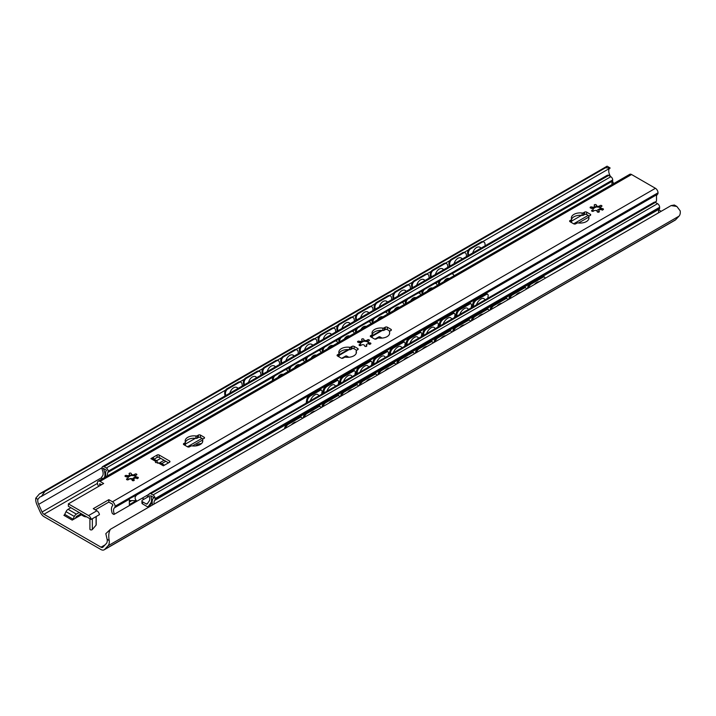 <?xml version="1.0" encoding="UTF-8"?>
<svg xmlns="http://www.w3.org/2000/svg" width="716" height="716" viewBox="0 0 716 716"><rect width="100%" height="100%" fill="white"/><g stroke="black" fill="none" stroke-linecap="round" stroke-linejoin="round"><path stroke-width="1.07" d="M661.199 211.292L658.836 209.922M101.028 547.185L43.989 514.258A3.303 1.906 60 0 1 42.074 512.003L38.646 504.368A6.972 4.027 60 0 1 37.894 499.347L39.765 497.074L41.349 496.457L44.938 491.427L39.398 493.933L35.8 498.139A9.872 5.701 -120 0 0 36.972 504.762L40.329 512.244A6.605 3.813 -120 0 0 44.159 516.755L100.858 549.485A6.605 3.813 -120 0 0 104.16 549.816A6.605 3.813 -120 0 0 104.688 549.396L108.044 545.798A9.872 5.701 -120 0 0 109.217 540.526C108.331 535.801 108.743 532.042 110.461 529.258L105.816 533.68L107.123 539.318A6.972 4.027 60 0 1 106.371 543.471L102.943 547.14A3.303 1.906 60 0 1 102.674 547.355A3.303 1.906 60 0 1 101.028 547.185L105.082 544.849M148.445 494.55L148.964 494.854M144.041 499.195L142.216 498.148M86.636 516.827A3.669 2.121 180 0 1 83.7 516.209L81.329 514.84L72.2 520.111A1.468 0.85 120 0 0 73.023 519.172L74.321 516.46A3.669 2.121 -60 0 1 76.379 514.106L79.154 512.504M148.185 496.797L147.254 496.26L147.254 495.239M482.781 241.596L610.184 168.045L605.539 167.768L44.938 491.427M605.539 167.768L607.087 166.184L39.398 493.933M81.23 513.703L76.379 516.496L75.323 518.303M70.848 507.707L68.074 509.309A3.669 2.121 120 0 0 66.015 511.663L64.717 514.374A1.468 0.85 -60 0 1 63.894 515.323L72.2 520.111M104.16 549.816L675.143 220.161A6.605 3.813 -120 0 0 675.671 219.74L679.028 216.143A9.872 5.701 -120 0 0 680.2 210.871L676.853 206.459L671.062 205.599L674.338 205.009L676.853 206.459M610.417 176.458L609.629 174.713A6.972 4.027 60 0 1 608.877 169.692L609.209 168.6M468.515 249.83L464.093 252.39M449.827 260.624L445.406 263.175M431.148 271.409L426.727 273.96M412.461 282.202L408.039 284.753M393.773 292.987L389.352 295.538M375.086 303.781L370.664 306.332M356.398 314.566L351.977 317.116M337.71 325.35L333.289 327.91M319.023 336.144L314.601 338.695M300.335 346.929L295.914 349.48M281.648 357.723L277.226 360.273M262.96 368.507L258.539 371.058M244.272 379.301L239.86 381.852M225.594 390.086L41.349 496.457M671.062 205.599L110.461 529.258M613.782 183.538A3.303 1.906 60 0 1 613.057 182.347L612.493 181.085A2.64 1.522 -120 0 0 612.708 180.199L612.708 179.94A2.64 1.522 -120 0 0 610.837 176.709L608.663 175.447A2.936 1.692 -120 0 0 607.195 175.304L102.648 466.59A2.936 1.692 -120 0 0 102.048 467.942L102.048 468.64A2.936 1.692 -120 0 0 102.37 470.108A6.972 4.027 60 0 1 102.066 476.525A2.202 1.271 -120 0 0 101.735 477.447L101.735 477.706A2.202 1.271 -120 0 0 102.048 478.977M291.475 424.749A6.605 3.303 -54.1 0 1 296.2 422.019M229.845 393.156A6.605 4.269 -66.7 0 1 236.853 387.41A6.605 4.269 -66.7 0 1 238.079 388.412M310.162 413.964A6.605 3.303 -54.1 0 1 314.888 411.235M248.533 382.371A6.605 4.269 -66.7 0 1 255.54 376.616A6.605 4.269 -66.7 0 1 256.767 377.618M328.85 403.171A6.605 3.303 -54.1 0 1 333.575 400.441M267.22 371.586A6.605 4.269 -66.7 0 1 274.228 365.831A6.605 4.269 -66.7 0 1 275.454 366.834M347.529 392.386A6.605 3.303 -54.1 0 1 352.263 389.656M285.908 360.792A6.605 4.269 -66.7 0 1 292.907 355.046A6.605 4.269 -66.7 0 1 294.133 356.04M366.216 381.592A6.605 3.303 -54.1 0 1 370.951 378.862M304.595 350.008A6.605 4.269 -66.7 0 1 311.594 344.253A6.605 4.269 -66.7 0 1 312.82 345.255M384.904 370.807A6.605 3.303 -54.1 0 1 389.638 368.078M323.283 339.214A6.605 4.269 -66.7 0 1 330.282 333.468A6.605 4.269 -66.7 0 1 331.508 334.462M403.591 360.023A6.605 3.303 -54.1 0 1 408.326 357.284M341.971 328.429A6.605 4.269 -66.7 0 1 348.969 322.674A6.605 4.269 -66.7 0 1 350.196 323.677M422.279 349.229A6.605 3.303 -54.1 0 1 427.013 346.499M360.649 317.635A6.605 4.269 -66.7 0 1 367.657 311.89A6.605 4.269 -66.7 0 1 368.883 312.883M440.966 338.444A6.605 3.303 -54.1 0 1 445.701 335.715M379.337 306.851A6.605 4.269 -66.7 0 1 386.345 301.096A6.605 4.269 -66.7 0 1 387.571 302.098M459.654 327.651A6.605 3.303 -54.1 0 1 464.38 324.921M398.024 296.057A6.605 4.269 -66.7 0 1 405.032 290.311A6.605 4.269 -66.7 0 1 406.258 291.314M478.342 316.866A6.605 3.303 -54.1 0 1 483.067 314.136M416.712 285.272A6.605 4.269 -66.7 0 1 423.72 279.517A6.605 4.269 -66.7 0 1 424.946 280.52M497.029 306.072A6.605 3.303 -54.1 0 1 501.755 303.342M435.4 274.488A6.605 4.269 -66.7 0 1 442.407 268.733A6.605 4.269 -66.7 0 1 443.634 269.735M515.717 295.287A6.605 3.303 -54.1 0 1 520.442 292.558M454.087 263.694A6.605 4.269 -66.7 0 1 461.095 257.948A6.605 4.269 -66.7 0 1 462.321 258.941M225.468 393.737A3.669 2.372 -66.7 0 1 227.733 389.083L226.963 388.743A3.669 2.372 113.3 0 0 224.69 393.406L225.468 393.737L225.656 395.581M224.958 395.984L224.69 393.406M238.383 382.156L239.153 382.487A3.669 2.372 -66.7 0 1 240.934 382.272L240.155 381.941A3.669 2.372 113.3 0 0 238.383 382.156L226.963 388.743M240.934 382.272A3.669 2.372 -66.7 0 1 242.08 384.152L242.268 385.987M285.55 428.168A3.669 1.835 -54.1 0 1 288.414 424.23L287.644 423.666A3.669 1.835 125.9 0 0 284.717 427.953L285.254 428.338M299.064 417.079L299.834 417.634A3.669 1.835 -54.1 0 1 301.66 417.446L300.89 416.891A3.669 1.835 125.9 0 0 299.064 417.079L287.644 423.666M284.637 428.696L284.717 427.953M299.834 417.634L288.414 424.23M301.66 417.446A3.669 1.835 -54.1 0 1 302.125 418.6M244.156 382.953A3.669 2.372 -66.7 0 1 246.42 378.29L245.642 377.959A3.669 2.372 113.3 0 0 243.377 382.621L244.156 382.953L244.344 384.787M257.062 371.362L257.841 371.694A3.669 2.372 -66.7 0 1 259.613 371.488L258.843 371.156A3.669 2.372 113.3 0 0 257.062 371.362L245.642 377.959M243.646 385.19L243.377 382.621M257.841 371.694L246.42 378.29M259.613 371.488A3.669 2.372 -66.7 0 1 260.758 373.358L260.955 375.202M304.237 417.383A3.669 1.835 -54.1 0 1 307.101 413.445L306.332 412.881A3.669 1.835 125.9 0 0 303.405 417.16L303.942 417.553M317.752 406.285L318.522 406.849A3.669 1.835 -54.1 0 1 320.347 406.661L319.578 406.097A3.669 1.835 125.9 0 0 317.752 406.285L306.332 412.881M303.315 417.911L303.405 417.16M318.522 406.849L307.101 413.445M320.347 406.661A3.669 1.835 -54.1 0 1 320.813 407.816M262.835 372.159A3.669 2.372 -66.7 0 1 265.108 367.505L264.329 367.174A3.669 2.372 113.3 0 0 262.065 371.828L262.835 372.159L263.032 374.003M275.75 360.578L276.528 360.909A3.669 2.372 -66.7 0 1 278.3 360.703L277.531 360.363A3.669 2.372 113.3 0 0 275.75 360.578L264.329 367.174M262.333 374.405L262.065 371.828M276.528 360.909L265.108 367.505M278.3 360.703A3.669 2.372 -66.7 0 1 279.446 362.573L279.643 364.408M322.925 406.59A3.669 1.835 -54.1 0 1 325.789 402.652L325.019 402.097A3.669 1.835 125.9 0 0 322.093 406.375L322.63 406.76M336.439 395.5L337.209 396.055A3.669 1.835 -54.1 0 1 339.035 395.867L338.265 395.313A3.669 1.835 125.9 0 0 336.439 395.5L325.019 402.097M322.003 407.127L322.093 406.375M337.209 396.055L325.789 402.652M339.035 395.867A3.669 1.835 -54.1 0 1 339.5 397.022M281.522 361.374A3.669 2.372 -66.7 0 1 283.796 356.711L283.017 356.38A3.669 2.372 113.3 0 0 280.753 361.043L281.522 361.374L281.719 363.209M294.437 349.784L295.216 350.124A3.669 2.372 -66.7 0 1 296.988 349.909L296.218 349.578A3.669 2.372 113.3 0 0 294.437 349.784L283.017 356.38M281.021 363.612L280.753 361.043M295.216 350.124L283.796 356.711M296.988 349.909A3.669 2.372 -66.7 0 1 298.133 351.78L298.33 353.623M341.613 395.805A3.669 1.835 -54.1 0 1 344.477 391.867L343.707 391.303A3.669 1.835 125.9 0 0 340.78 395.581L341.317 395.975M355.127 384.707L355.897 385.271A3.669 1.835 -54.1 0 1 357.723 385.083L356.953 384.519A3.669 1.835 125.9 0 0 355.127 384.707L343.707 391.303M340.691 396.333L340.78 395.581M355.897 385.271L344.477 391.867M357.723 385.083A3.669 1.835 -54.1 0 1 358.188 386.237M300.21 350.589A3.669 2.372 -66.7 0 1 302.474 345.926L301.705 345.595A3.669 2.372 113.3 0 0 299.44 350.249L300.21 350.589L300.407 352.424M313.125 338.999L313.894 339.33A3.669 2.372 -66.7 0 1 315.675 339.124L314.906 338.793A3.669 2.372 113.3 0 0 313.125 338.999L301.705 345.595M299.709 352.827L299.44 350.249M313.894 339.33L302.474 345.926M315.675 339.124A3.669 2.372 -66.7 0 1 316.821 340.995L317.018 342.83M360.3 385.011A3.669 1.835 -54.1 0 1 363.164 381.073L362.394 380.518A3.669 1.835 125.9 0 0 359.468 384.796L360.005 385.181M373.815 373.922L374.584 374.486A3.669 1.835 -54.1 0 1 376.41 374.289L375.64 373.734A3.669 1.835 125.9 0 0 373.815 373.922L362.394 380.518M359.378 385.548L359.468 384.796M374.584 374.486L363.164 381.073M376.41 374.289A3.669 1.835 -54.1 0 1 376.876 375.444M318.897 339.796A3.669 2.372 -66.7 0 1 321.162 335.133L320.392 334.802A3.669 2.372 113.3 0 0 318.128 339.465L318.897 339.796L319.094 341.639M331.812 328.214L332.582 328.546A3.669 2.372 -66.7 0 1 334.363 328.331L333.593 328A3.669 2.372 113.3 0 0 331.812 328.214L320.392 334.802M318.396 342.033L318.128 339.465M332.582 328.546L321.162 335.133M334.363 328.331A3.669 2.372 -66.7 0 1 335.509 330.21L335.697 332.045M378.988 374.226A3.669 1.835 -54.1 0 1 381.852 370.288L381.082 369.725A3.669 1.835 125.9 0 0 378.155 374.012L378.692 374.396M392.502 363.137L393.272 363.692A3.669 1.835 -54.1 0 1 395.098 363.504L394.328 362.94A3.669 1.835 125.9 0 0 392.502 363.137L381.082 369.725M378.066 374.754L378.155 374.012M393.272 363.692L381.852 370.288M395.098 363.504A3.669 1.835 -54.1 0 1 395.554 364.659M337.585 329.011A3.669 2.372 -66.7 0 1 339.849 324.348L339.08 324.017A3.669 2.372 113.3 0 0 336.815 328.68L337.585 329.011L337.773 330.846M350.5 317.421L351.27 317.752A3.669 2.372 -66.7 0 1 353.051 317.546L352.281 317.215A3.669 2.372 113.3 0 0 350.5 317.421L339.08 324.017M337.084 331.248L336.815 328.68M351.27 317.752L339.849 324.348M353.051 317.546A3.669 2.372 -66.7 0 1 354.196 319.417L354.384 321.26M397.675 363.442A3.669 1.835 -54.1 0 1 400.539 359.495L399.77 358.94A3.669 1.835 125.9 0 0 396.843 363.218L397.38 363.612M411.19 352.344L411.96 352.907A3.669 1.835 -54.1 0 1 413.785 352.72L413.007 352.156A3.669 1.835 125.9 0 0 411.19 352.344L399.77 358.94M396.754 363.97L396.843 363.218M411.96 352.907L400.539 359.495M413.785 352.72A3.669 1.835 -54.1 0 1 414.242 353.865M356.273 318.217A3.669 2.372 -66.7 0 1 358.537 313.554L357.767 313.223A3.669 2.372 113.3 0 0 355.503 317.886L356.273 318.217L356.461 320.061M369.188 306.636L369.957 306.967A3.669 2.372 -66.7 0 1 371.738 306.752L370.969 306.421A3.669 2.372 113.3 0 0 369.188 306.636L357.767 313.223M355.771 320.464L355.503 317.886M369.957 306.967L358.537 313.554M371.738 306.752A3.669 2.372 -66.7 0 1 372.884 308.632L373.072 310.467M416.354 352.648A3.669 1.835 -54.1 0 1 419.227 348.71L418.448 348.146A3.669 1.835 125.9 0 0 415.531 352.433L416.068 352.818M429.869 341.559L430.647 342.114A3.669 1.835 -54.1 0 1 432.473 341.926L431.694 341.371A3.669 1.835 125.9 0 0 429.869 341.559L418.448 348.146M415.441 353.176L415.531 352.433M430.647 342.114L419.227 348.71M432.473 341.926A3.669 1.835 -54.1 0 1 432.929 343.08M374.96 307.433A3.669 2.372 -66.7 0 1 377.225 302.77L376.455 302.438A3.669 2.372 113.3 0 0 374.191 307.101L374.96 307.433L375.148 309.267M387.875 295.842L388.645 296.173A3.669 2.372 -66.7 0 1 390.426 295.968L389.647 295.636A3.669 2.372 113.3 0 0 387.875 295.842L376.455 302.438M374.45 309.67L374.191 307.101M388.645 296.173L377.225 302.77M390.426 295.968A3.669 2.372 -66.7 0 1 391.571 297.838L391.759 299.682M435.042 341.863A3.669 1.835 -54.1 0 1 437.915 337.916L437.136 337.361A3.669 1.835 125.9 0 0 434.218 341.639L434.755 342.033M448.556 330.765L449.335 331.329A3.669 1.835 -54.1 0 1 451.161 331.141L450.382 330.577A3.669 1.835 125.9 0 0 448.556 330.765L437.136 337.361M434.129 342.391L434.218 341.639M449.335 331.329L437.915 337.916M451.161 331.141A3.669 1.835 -54.1 0 1 451.617 332.296M393.648 296.639A3.669 2.372 -66.7 0 1 395.912 291.985L395.142 291.645A3.669 2.372 113.3 0 0 392.869 296.308L393.648 296.639L393.836 298.483M406.563 285.058L407.332 285.389A3.669 2.372 -66.7 0 1 409.113 285.174L408.335 284.843A3.669 2.372 113.3 0 0 406.563 285.058L395.142 291.645M393.138 298.885L392.869 296.308M407.332 285.389L395.912 291.985M409.113 285.174A3.669 2.372 -66.7 0 1 410.259 287.053L410.447 288.888M453.729 331.069A3.669 1.835 -54.1 0 1 456.602 327.131L455.824 326.568A3.669 1.835 125.9 0 0 452.906 330.855L453.434 331.24M467.244 319.98L468.022 320.535A3.669 1.835 -54.1 0 1 469.839 320.347L469.07 319.792A3.669 1.835 125.9 0 0 467.244 319.98L455.824 326.568M452.816 331.598L452.906 330.855M468.022 320.535L456.602 327.131M469.839 320.347A3.669 1.835 -54.1 0 1 470.305 321.502M412.335 285.854A3.669 2.372 -66.7 0 1 414.6 281.191L413.83 280.86A3.669 2.372 113.3 0 0 411.557 285.523L412.335 285.854L412.523 287.689M425.25 274.264L426.02 274.595A3.669 2.372 -66.7 0 1 427.801 274.389L427.022 274.058A3.669 2.372 113.3 0 0 425.25 274.264L413.83 280.86M411.825 288.092L411.557 285.523M426.02 274.595L414.6 281.191M427.801 274.389A3.669 2.372 -66.7 0 1 428.947 276.26L429.135 278.103M472.417 320.285A3.669 1.835 -54.1 0 1 475.281 316.347L474.511 315.783A3.669 1.835 125.9 0 0 471.584 320.061L472.121 320.455M485.931 309.187L486.701 309.751A3.669 1.835 -54.1 0 1 488.527 309.563L487.757 308.999A3.669 1.835 125.9 0 0 485.931 309.187L474.511 315.783M471.504 320.813L471.584 320.061M486.701 309.751L475.281 316.347M488.527 309.563A3.669 1.835 -54.1 0 1 488.992 310.717M431.023 275.06A3.669 2.372 -66.7 0 1 433.287 270.406L432.518 270.075A3.669 2.372 113.3 0 0 430.244 274.729L431.023 275.06L431.211 276.904M443.929 263.479L444.708 263.81A3.669 2.372 -66.7 0 1 446.48 263.604L445.71 263.273A3.669 2.372 113.3 0 0 443.929 263.479L432.518 270.075M430.513 277.307L430.244 274.729M444.708 263.81L433.287 270.406M446.48 263.604A3.669 2.372 -66.7 0 1 447.625 265.475L447.822 267.31M491.104 309.491A3.669 1.835 -54.1 0 1 493.968 305.553L493.199 304.998A3.669 1.835 125.9 0 0 490.272 309.276L490.809 309.661M504.619 298.402L505.389 298.957A3.669 1.835 -54.1 0 1 507.214 298.769L506.445 298.214A3.669 1.835 125.9 0 0 504.619 298.402L493.199 304.998M490.183 310.028L490.272 309.276M505.389 298.957L493.968 305.553M507.214 298.769A3.669 1.835 -54.1 0 1 507.68 299.923M449.702 264.276A3.669 2.372 -66.7 0 1 451.975 259.613L451.196 259.281A3.669 2.372 113.3 0 0 448.932 263.944L449.702 264.276L449.899 266.11M462.617 252.685L463.395 253.025A3.669 2.372 -66.7 0 1 465.167 252.811L464.398 252.48A3.669 2.372 113.3 0 0 462.617 252.685L451.196 259.281M449.2 266.513L448.932 263.944M463.395 253.025L451.975 259.613M465.167 252.811A3.669 2.372 -66.7 0 1 466.313 254.69L466.51 256.525M509.792 298.706A3.669 1.835 -54.1 0 1 512.656 294.768L511.886 294.204A3.669 1.835 125.9 0 0 508.96 298.491L509.497 298.876M523.307 287.608L524.076 288.172A3.669 1.835 -54.1 0 1 525.902 287.984L525.132 287.42A3.669 1.835 125.9 0 0 523.307 287.608L511.886 294.204M508.87 299.234L508.96 298.491M524.076 288.172L512.656 294.768M525.902 287.984A3.669 1.835 -54.1 0 1 526.367 289.139M472.775 252.909A6.605 4.269 -66.7 0 1 479.783 247.154A6.605 4.269 -66.7 0 1 481 248.157M534.396 284.503A6.605 3.303 -54.1 0 1 539.13 281.764M468.389 253.491A3.669 2.372 -66.7 0 1 470.663 248.828L469.884 248.497A3.669 2.372 113.3 0 0 467.62 253.151L468.389 253.491L468.586 255.326M481.304 241.901L482.083 242.232A3.669 2.372 -66.7 0 1 483.855 242.026L483.085 241.695A3.669 2.372 113.3 0 0 481.304 241.901L469.884 248.497M467.888 255.728L467.62 253.151M482.083 242.232L470.663 248.828M483.855 242.026A3.669 2.372 -66.7 0 1 485 243.896L485.197 245.74M528.48 287.913A3.669 1.835 -54.1 0 1 531.344 283.975L530.574 283.42A3.669 1.835 125.9 0 0 527.647 287.698L528.184 288.083M541.994 276.824L542.764 277.387A3.669 1.835 -54.1 0 1 544.59 277.19L543.82 276.636A3.669 1.835 125.9 0 0 541.994 276.824L530.574 283.42M527.558 288.45L527.647 287.698M542.764 277.387L531.344 283.975M544.59 277.19A3.669 1.835 -54.1 0 1 545.055 278.345M239.153 382.487L227.733 389.083M135.584 478.118A5.871 3.392 -120 0 0 133.212 478.109A5.871 3.392 -120 0 0 133.122 478.163L132.693 480.687M195.701 445.925A5.871 3.392 180 0 1 201.411 443.66M127.654 479.89L129.345 478.906A2.202 1.271 180 0 1 132.594 478.986L133.104 479.138M142.582 500.037A2.202 1.271 0 0 0 141.938 500.932A2.202 1.271 0 0 0 142.582 501.835L146.306 503.983A1.468 0.85 60 0 0 147.04 504.055A1.468 0.85 60 0 0 147.201 503.903L149.152 501.128A6.167 3.562 60 0 0 149.196 496.215L142.582 500.037M149.546 505.818L148.158 506.624A2.202 1.271 -120 0 1 147.057 506.516L142.582 503.93A2.202 1.271 180 0 1 141.938 503.035L141.938 500.932M107.534 475.818A6.167 3.562 60 0 1 107.937 472.399A2.64 1.522 -120 0 0 108.17 471.495L108.17 471.235A2.64 1.522 -120 0 0 106.299 467.995L104.124 466.743A2.936 1.692 -120 0 0 102.648 466.59M104.241 477.715A9.541 5.513 -120 0 0 103.122 468.264L106.523 470.224A8.735 5.048 -120 0 0 106.111 476.641M148.158 506.624A2.202 1.271 -120 0 0 148.4 506.391L150.727 503.088A8.735 5.048 -120 0 0 150.62 495.687L154.012 497.647A9.541 5.513 -120 0 0 152.615 504.914M150.995 505.854L149.546 505.013L149.546 506.695M154.083 504.073A6.972 4.027 60 0 1 154.772 500.368A2.936 1.692 -120 0 0 155.095 499.267L155.095 498.569A2.936 1.692 -120 0 0 153.018 494.971L150.834 493.709A2.64 1.522 -120 0 0 149.519 493.584A2.64 1.522 -120 0 0 148.964 494.792L148.964 495.042A2.64 1.522 -120 0 0 149.196 496.215M612.073 184.522A6.167 3.562 60 0 1 612.484 181.103L452.02 273.745M658.63 212.777A6.972 4.027 60 0 1 659.311 209.072A2.936 1.692 -120 0 0 659.633 207.971L659.633 207.273A2.936 1.692 -120 0 0 657.557 203.675L655.382 202.413A2.64 1.522 -120 0 0 654.057 202.288L149.519 493.584M152.302 503.42L149.546 505.013M347.394 357.311L346.634 355.977L348.862 357.266M341.792 358.295L345.801 355.977L345.801 356.872L346.634 356.872L346.016 357.23M346.634 355.977L345.801 355.977M380.617 338.131L379.856 336.797L382.084 338.086M375.005 339.115L379.024 336.797L379.024 337.692L379.856 337.692L379.238 338.05M379.856 336.797L379.024 336.797M283.983 369.796L284.744 370.082A3.669 2.443 -69.2 0 1 286.49 369.859L285.72 369.563A3.669 2.443 110.8 0 0 283.983 369.796L274.64 375.184A3.669 2.443 110.8 0 0 272.483 379.892L273.208 380.169M286.49 369.859A3.669 2.443 -69.2 0 1 287.778 371.756M284.744 370.082L275.4 375.479L274.64 375.184M272.563 380.536L272.483 379.892M273.244 380.142A3.669 2.443 -69.2 0 1 275.4 375.479M277.844 377.493A5.8 3.866 -69.2 0 1 283.089 374.379A5.8 3.866 -69.2 0 1 283.178 374.405M307.522 400.128A3.669 1.727 -52.2 0 1 310.556 395.921L309.786 395.33A3.669 1.727 127.8 0 0 306.752 399.528L307.522 400.128L307.119 402.589M306.171 403.135L306.752 399.528M319.13 389.934L319.9 390.533A3.669 1.727 -52.2 0 1 321.708 390.327L320.947 389.737A3.669 1.727 127.8 0 0 319.13 389.934L309.786 395.33M321.708 390.327A3.669 1.727 -52.2 0 1 322.057 391.733L321.654 394.194M300.595 360.202L301.355 360.497A3.669 2.443 -69.2 0 1 303.101 360.264L302.331 359.978A3.669 2.443 110.8 0 0 300.595 360.202L291.251 365.599A3.669 2.443 110.8 0 0 289.094 370.297L289.81 370.575M303.101 360.264A3.669 2.443 -69.2 0 1 304.389 362.162M301.355 360.497L292.012 365.885L291.251 365.599M289.855 370.557A3.669 2.443 -69.2 0 1 292.012 365.885M294.455 367.899A5.8 3.866 -69.2 0 1 299.7 364.784A5.8 3.866 -69.2 0 1 299.789 364.82M289.175 370.942L289.094 370.297M324.133 390.533A3.669 1.727 -52.2 0 1 327.167 386.336L326.398 385.736A3.669 1.727 127.8 0 0 323.364 389.943L324.133 390.533L323.73 392.995M335.741 380.348L336.511 380.939A3.669 1.727 -52.2 0 1 338.319 380.742L337.549 380.142A3.669 1.727 127.8 0 0 335.741 380.348L326.398 385.736M322.782 393.549L323.364 389.943M336.511 380.939L327.167 386.336M338.319 380.742A3.669 1.727 -52.2 0 1 338.668 382.138L338.265 384.608M317.197 350.616L317.967 350.903A3.669 2.443 -69.2 0 1 319.712 350.679L318.942 350.384A3.669 2.443 110.8 0 0 317.197 350.616L307.853 356.004A3.669 2.443 110.8 0 0 305.696 360.712L306.421 360.989M319.712 350.679A3.669 2.443 -69.2 0 1 321.001 352.576M317.967 350.903L308.623 356.3L307.853 356.004M305.786 361.356L305.696 360.712M306.466 360.962A3.669 2.443 -69.2 0 1 308.623 356.3M311.066 358.313A5.8 3.866 -69.2 0 1 316.311 355.199A5.8 3.866 -69.2 0 1 316.4 355.226M340.744 380.948A3.669 1.727 -52.2 0 1 343.778 376.741L343.009 376.151A3.669 1.727 127.8 0 0 339.975 380.348L340.744 380.948L340.342 383.409M353.122 371.353A3.669 1.727 -52.2 0 1 354.93 371.148L354.16 370.557A3.669 1.727 127.8 0 0 352.353 370.754L353.122 371.353L343.778 376.741M352.353 370.754L343.009 376.151M354.876 375.014L355.279 372.553A3.669 1.727 -52.2 0 0 354.93 371.148M343.573 381.538A5.8 2.739 -52.2 0 1 347.063 376.473A5.8 2.739 -52.2 0 1 351.046 375.372A5.8 2.739 -52.2 0 1 351.055 375.39M333.808 341.022L334.578 341.317A3.669 2.443 -69.2 0 1 336.323 341.085L335.553 340.798A3.669 2.443 110.8 0 0 333.808 341.022L324.464 346.419A3.669 2.443 110.8 0 0 322.307 351.117L323.032 351.395M336.323 341.085A3.669 2.443 -69.2 0 1 337.603 342.982M334.578 341.317L325.234 346.705L324.464 346.419M323.077 351.377A3.669 2.443 -69.2 0 1 325.234 346.705M327.668 348.719A5.8 3.866 -69.2 0 1 332.922 345.604A5.8 3.866 -69.2 0 1 333.012 345.64M322.397 351.762L322.307 351.117M357.356 371.353A3.669 1.727 -52.2 0 1 360.39 367.156L359.62 366.556A3.669 1.727 127.8 0 0 356.586 370.763L357.356 371.353L356.953 373.815M368.964 361.168L369.733 361.759A3.669 1.727 -52.2 0 1 371.541 361.562L370.772 360.962A3.669 1.727 127.8 0 0 368.964 361.168L359.62 366.556M356.004 374.37L356.586 370.763M369.733 361.759L360.39 367.156M371.541 361.562A3.669 1.727 -52.2 0 1 371.89 362.958L371.488 365.429M350.419 331.436L351.189 331.723A3.669 2.443 -69.2 0 1 352.925 331.499L352.165 331.204A3.669 2.443 110.8 0 0 350.419 331.436L341.076 336.824A3.669 2.443 110.8 0 0 338.919 341.532L339.644 341.809M352.925 331.499A3.669 2.443 -69.2 0 1 354.214 333.396M351.189 331.723L341.845 337.12L341.076 336.824M339.008 342.176L338.919 341.532M339.679 341.783A3.669 2.443 -69.2 0 1 341.845 337.12M344.28 339.133A5.8 3.866 -69.2 0 1 349.533 336.019A5.8 3.866 -69.2 0 1 349.614 336.046M373.967 361.768A3.669 1.727 -52.2 0 1 377.001 357.561L376.231 356.971A3.669 1.727 127.8 0 0 373.197 361.168L373.967 361.768L373.564 364.229M386.345 352.174A3.669 1.727 -52.2 0 1 388.153 351.968L387.383 351.377A3.669 1.727 127.8 0 0 385.575 351.574L386.345 352.174L377.001 357.561M385.575 351.574L376.231 356.971M388.099 355.834L388.502 353.373A3.669 1.727 -52.2 0 0 388.153 351.968M376.795 362.359A5.8 2.739 -52.2 0 1 380.286 357.293A5.8 2.739 -52.2 0 1 384.268 356.192A5.8 2.739 -52.2 0 1 384.277 356.21M367.031 321.842L367.8 322.137A3.669 2.443 -69.2 0 1 369.537 321.905L368.776 321.618A3.669 2.443 110.8 0 0 367.031 321.842L357.687 327.239A3.669 2.443 110.8 0 0 355.53 331.938L356.255 332.215M369.537 321.905A3.669 2.443 -69.2 0 1 370.825 323.802M367.8 322.137L358.456 327.525L357.687 327.239M356.291 332.197A3.669 2.443 -69.2 0 1 358.456 327.525M360.891 329.539A5.8 3.866 -69.2 0 1 366.145 326.424A5.8 3.866 -69.2 0 1 366.225 326.46M355.619 332.582L355.53 331.938M390.578 352.174A3.669 1.727 -52.2 0 1 393.612 347.976L392.842 347.376A3.669 1.727 127.8 0 0 389.808 351.583L390.578 352.174L390.175 354.635M402.186 341.988L402.956 342.579A3.669 1.727 -52.2 0 1 404.764 342.382L403.994 341.783A3.669 1.727 127.8 0 0 402.186 341.988L392.842 347.376M389.227 355.19L389.808 351.583M402.956 342.579L393.612 347.976M404.764 342.382A3.669 1.727 -52.2 0 1 405.113 343.778L404.71 346.249M383.642 312.257L384.411 312.543A3.669 2.443 -69.2 0 1 386.148 312.319L385.387 312.024A3.669 2.443 110.8 0 0 383.642 312.257L374.298 317.644A3.669 2.443 110.8 0 0 372.141 322.352L372.866 322.63M386.148 312.319A3.669 2.443 -69.2 0 1 387.437 314.217M384.411 312.543L375.068 317.94L374.298 317.644M372.231 322.997L372.141 322.352M372.902 322.603A3.669 2.443 -69.2 0 1 375.068 317.94M377.502 319.954A5.8 3.866 -69.2 0 1 382.756 316.839A5.8 3.866 -69.2 0 1 382.836 316.866M407.189 342.588A3.669 1.727 -52.2 0 1 410.223 338.382L409.454 337.791A3.669 1.727 127.8 0 0 406.42 341.988L407.189 342.588L406.786 345.049M419.558 332.994A3.669 1.727 -52.2 0 1 421.375 332.788L420.605 332.197A3.669 1.727 127.8 0 0 418.797 332.394L419.558 332.994L410.223 338.382M418.797 332.394L409.454 337.791M421.321 336.654L421.724 334.193A3.669 1.727 -52.2 0 0 421.375 332.788M410.017 343.179A5.8 2.739 -52.2 0 1 413.508 338.113A5.8 2.739 -52.2 0 1 417.482 337.012A5.8 2.739 -52.2 0 1 417.5 337.03M400.253 302.662L401.023 302.957A3.669 2.443 -69.2 0 1 402.759 302.725L401.989 302.438A3.669 2.443 110.8 0 0 400.253 302.662L390.909 308.059A3.669 2.443 110.8 0 0 388.752 312.758L389.477 313.035M402.759 302.725A3.669 2.443 -69.2 0 1 404.048 304.622M401.023 302.957L391.679 308.345L390.909 308.059M389.513 313.017A3.669 2.443 -69.2 0 1 391.679 308.345M394.113 310.359A5.8 3.866 -69.2 0 1 399.367 307.245A5.8 3.866 -69.2 0 1 399.447 307.28M388.842 313.402L388.752 312.758M423.791 332.994A3.669 1.727 -52.2 0 1 426.825 328.796L426.065 328.197A3.669 1.727 127.8 0 0 423.031 332.403L423.791 332.994L423.398 335.455M435.409 322.809L436.169 323.399A3.669 1.727 -52.2 0 1 437.986 323.202L437.216 322.603A3.669 1.727 127.8 0 0 435.409 322.809L426.065 328.197M422.44 336.01L423.031 332.403M436.169 323.399L426.825 328.796M437.986 323.202A3.669 1.727 -52.2 0 1 438.326 324.599L437.932 327.069M416.864 293.077L417.634 293.363A3.669 2.443 -69.2 0 1 419.37 293.139L418.6 292.844A3.669 2.443 110.8 0 0 416.864 293.077L407.52 298.465A3.669 2.443 110.8 0 0 405.363 303.172L406.088 303.45M419.37 293.139A3.669 2.443 -69.2 0 1 420.659 295.037M417.634 293.363L408.29 298.76L407.52 298.465M405.453 303.817L405.363 303.172M406.124 303.423A3.669 2.443 -69.2 0 1 408.29 298.76M410.724 300.774A5.8 3.866 -69.2 0 1 415.978 297.659A5.8 3.866 -69.2 0 1 416.059 297.686M440.403 323.408A3.669 1.727 -52.2 0 1 443.437 319.202L442.676 318.611A3.669 1.727 127.8 0 0 439.642 322.809L440.403 323.408L440.009 325.87M452.78 313.814A3.669 1.727 -52.2 0 1 454.597 313.608L453.828 313.017A3.669 1.727 127.8 0 0 452.02 313.214L452.78 313.814L443.437 319.202M452.02 313.214L442.676 318.611M454.544 317.474L454.937 315.013A3.669 1.727 -52.2 0 0 454.597 313.608M443.24 323.999A5.8 2.739 -52.2 0 1 446.73 318.933A5.8 2.739 -52.2 0 1 450.704 317.832A5.8 2.739 -52.2 0 1 450.722 317.85M433.475 283.482L434.245 283.778A3.669 2.443 -69.2 0 1 435.981 283.545L435.212 283.259A3.669 2.443 110.8 0 0 433.475 283.482L424.132 288.879A3.669 2.443 110.8 0 0 421.975 293.578L422.7 293.855M435.981 283.545A3.669 2.443 -69.2 0 1 437.27 285.442M434.245 283.778L424.901 289.166L424.132 288.879M422.735 293.837A3.669 2.443 -69.2 0 1 424.901 289.166M427.336 291.179A5.8 3.866 -69.2 0 1 432.589 288.065A5.8 3.866 -69.2 0 1 432.67 288.101M422.064 294.222L421.975 293.578M457.014 313.814A3.669 1.727 -52.2 0 1 460.048 309.616L459.287 309.017A3.669 1.727 127.8 0 0 456.253 313.223L457.014 313.814L456.62 316.275M468.622 303.629L469.392 304.219A3.669 1.727 -52.2 0 1 471.2 304.023L470.439 303.423A3.669 1.727 127.8 0 0 468.622 303.629L459.287 309.017M455.662 316.83L456.253 313.223M469.392 304.219L460.048 309.616M471.2 304.023A3.669 1.727 -52.2 0 1 471.549 305.419L471.155 307.889M310.35 400.718A5.8 2.739 -52.2 0 1 313.85 395.653A5.8 2.739 -52.2 0 1 317.823 394.552A5.8 2.739 -52.2 0 1 317.841 394.57M326.961 391.133A5.8 2.739 -52.2 0 1 330.461 386.058A5.8 2.739 -52.2 0 1 334.435 384.966A5.8 2.739 -52.2 0 1 334.453 384.975M360.184 371.953A5.8 2.739 -52.2 0 1 363.674 366.878A5.8 2.739 -52.2 0 1 367.657 365.786A5.8 2.739 -52.2 0 1 367.666 365.795M393.406 352.773A5.8 2.739 -52.2 0 1 396.897 347.699A5.8 2.739 -52.2 0 1 400.87 346.607A5.8 2.739 -52.2 0 1 400.888 346.616M426.629 333.593A5.8 2.739 -52.2 0 1 430.119 328.519A5.8 2.739 -52.2 0 1 434.093 327.427A5.8 2.739 -52.2 0 1 434.111 327.436M459.842 314.413A5.8 2.739 -52.2 0 1 463.342 309.339A5.8 2.739 -52.2 0 1 467.315 308.247A5.8 2.739 -52.2 0 1 467.333 308.256M450.087 273.897L450.847 274.183A3.669 2.443 -69.2 0 1 452.593 273.96L451.823 273.664A3.669 2.443 110.8 0 0 450.087 273.897L440.743 279.285A3.669 2.443 110.8 0 0 438.586 283.992L439.311 284.27M452.593 273.96A3.669 2.443 -69.2 0 1 453.881 275.857M450.847 274.183L441.512 279.58L440.743 279.285M438.675 284.637L438.586 283.992M439.347 284.243A3.669 2.443 -69.2 0 1 441.512 279.58M443.947 281.594A5.8 3.866 -69.2 0 1 449.2 278.479A5.8 3.866 -69.2 0 1 449.281 278.506M473.625 304.228A3.669 1.727 -52.2 0 1 476.659 300.022L475.889 299.431A3.669 1.727 127.8 0 0 472.855 303.629L473.625 304.228L473.231 306.69M485.233 294.034L486.003 294.634A3.669 1.727 -52.2 0 1 487.811 294.428L487.05 293.837A3.669 1.727 127.8 0 0 485.233 294.034L475.889 299.431M472.274 307.236L472.855 303.629M486.003 294.634L476.659 300.022M487.811 294.428A3.669 1.727 -52.2 0 1 488.16 295.833L487.766 298.295M476.453 304.819A5.8 2.739 -52.2 0 1 479.953 299.753A5.8 2.739 -52.2 0 1 483.927 298.653A5.8 2.739 -52.2 0 1 483.944 298.67M345.801 356.872L345.282 357.177M379.024 337.692L378.504 337.997M319.9 390.533L310.556 395.921M339.393 383.955L339.975 380.348M372.615 364.775L373.197 361.168M405.829 345.595L406.42 341.988M439.051 326.415L439.642 322.809M183.851 443.481L184.979 442.828A1.468 0.85 0 0 0 185.408 442.228A1.468 0.85 0 0 0 185.372 442.049A8.807 5.084 180 0 1 185.167 440.94A8.807 5.084 180 0 1 195.898 435.972A1.468 0.85 0 0 0 197.249 435.749L198.386 435.095A1.468 0.85 180 0 1 200.462 435.095L204.096 437.19A1.468 0.85 180 0 1 204.525 437.789A1.468 0.85 180 0 1 204.096 438.389L202.959 439.042A1.468 0.85 0 0 0 202.53 439.642A1.468 0.85 0 0 0 202.565 439.83A8.807 5.084 180 0 1 202.78 440.94A8.807 5.084 180 0 1 192.049 445.898A1.468 0.85 0 0 0 190.689 446.131L189.561 446.784A1.468 0.85 180 0 1 187.485 446.784L183.851 444.681A1.468 0.85 180 0 1 183.421 444.081A1.468 0.85 180 0 1 183.851 443.481L183.851 444.681M185.372 444.448A1.468 0.85 180 0 1 185.408 444.627A1.468 0.85 180 0 1 184.979 445.227L184.889 445.28M203.058 438.989L200.462 437.494A1.468 0.85 0 0 0 198.386 437.494L197.249 438.147A1.468 0.85 180 0 1 195.898 438.371A8.807 5.084 0 0 0 185.408 442.157M370.718 335.598L371.846 334.945A1.468 0.85 0 0 0 372.275 334.345A1.468 0.85 0 0 0 372.239 334.157A8.807 5.084 180 0 1 372.034 333.047A8.807 5.084 180 0 1 382.765 328.089A1.468 0.85 0 0 0 384.125 327.856L385.253 327.203A1.468 0.85 180 0 1 387.329 327.203L390.963 329.306A1.468 0.85 180 0 1 391.392 329.906A1.468 0.85 180 0 1 390.963 330.506L389.826 331.159A1.468 0.85 0 0 0 389.397 331.759A1.468 0.85 0 0 0 389.432 331.938A8.807 5.084 180 0 1 389.647 333.047A8.807 5.084 180 0 1 378.916 338.015A1.468 0.85 0 0 0 377.556 338.238L376.428 338.892A1.468 0.85 180 0 1 374.352 338.892L370.718 336.797A1.468 0.85 180 0 1 370.288 336.198A1.468 0.85 180 0 1 370.718 335.598L370.718 336.797M372.239 336.556A1.468 0.85 180 0 1 372.275 336.744A1.468 0.85 180 0 1 371.846 337.343L371.756 337.397M389.925 331.105L387.329 329.602A1.468 0.85 0 0 0 385.253 329.602L384.125 330.255A1.468 0.85 180 0 1 382.765 330.488A8.807 5.084 0 0 0 372.275 334.265M337.496 354.778L338.623 354.125A1.468 0.85 0 0 0 339.053 353.525A1.468 0.85 0 0 0 339.026 353.337A8.807 5.084 180 0 1 338.811 352.227A8.807 5.084 180 0 1 349.542 347.269A1.468 0.85 0 0 0 350.903 347.036L352.03 346.383A1.468 0.85 180 0 1 354.107 346.383L357.74 348.486A1.468 0.85 180 0 1 358.17 349.086A1.468 0.85 180 0 1 357.74 349.685L356.613 350.339A1.468 0.85 0 0 0 356.183 350.938A1.468 0.85 0 0 0 356.219 351.117A8.807 5.084 180 0 1 356.425 352.227A8.807 5.084 180 0 1 345.694 357.195A1.468 0.85 0 0 0 344.333 357.418L343.206 358.072A1.468 0.85 180 0 1 341.129 358.072L337.496 355.977A1.468 0.85 180 0 1 337.066 355.378A1.468 0.85 180 0 1 337.496 354.778L337.496 355.977M339.026 355.736A1.468 0.85 180 0 1 339.053 355.924A1.468 0.85 180 0 1 338.623 356.523L338.534 356.577M356.702 350.285L354.107 348.781A1.468 0.85 0 0 0 352.03 348.781L350.903 349.435A1.468 0.85 180 0 1 349.542 349.668A8.807 5.084 0 0 0 339.053 353.444M570.043 220.519L571.171 219.866A1.468 0.85 0 0 0 571.601 219.266A1.468 0.85 0 0 0 571.565 219.078A8.807 5.084 180 0 1 571.359 217.968A8.807 5.084 180 0 1 582.09 213.01A1.468 0.85 0 0 0 583.442 212.777L584.578 212.124A1.468 0.85 180 0 1 586.655 212.124L590.288 214.227A1.468 0.85 180 0 1 590.718 214.827A1.468 0.85 180 0 1 590.288 215.427L589.152 216.08A1.468 0.85 0 0 0 588.722 216.679A1.468 0.85 0 0 0 588.758 216.859A8.807 5.084 180 0 1 588.973 217.968A8.807 5.084 180 0 1 578.242 222.936A1.468 0.85 0 0 0 576.881 223.159L575.753 223.813A1.468 0.85 180 0 1 573.677 223.813L570.043 221.718A1.468 0.85 180 0 1 569.614 221.119A1.468 0.85 180 0 1 570.043 220.519L570.043 221.718M571.565 221.477A1.468 0.85 180 0 1 571.601 221.665A1.468 0.85 180 0 1 571.171 222.264L571.082 222.318M589.25 216.026L586.655 214.523A1.468 0.85 0 0 0 584.578 214.523L583.442 215.176A1.468 0.85 180 0 1 582.09 215.409A8.807 5.084 0 0 0 571.601 219.186M135.619 476.31L134.778 475.863C133.14 474.959 131.977 474.78 131.288 475.317L130.858 475.576A1.101 0.635 0 0 0 129.175 475.836A6.498 3.75 0 0 0 128.083 476.176M131.288 473.849L131.288 475.317L127.94 477.268M135.234 476.158A6.498 3.75 0 0 0 130.858 475.576M137.186 478.727C135.1 476.588 134.796 475.916 136.255 476.713M135.234 476.068A1.844 1.065 0 0 0 137.186 477.125A1.101 0.635 180 0 1 138.349 477.76A1.101 0.635 180 0 1 137.767 478.324A1.101 0.635 180 0 1 136.64 478.288A1.844 1.065 0 0 0 134.76 478.243A1.844 1.065 0 0 0 133.794 479.183A1.844 1.065 0 0 0 134.098 479.765A1.101 0.635 180 0 1 134.277 480.114A1.101 0.635 180 0 1 133.176 480.749A1.101 0.635 180 0 1 132.075 480.114A1.101 0.635 180 0 1 132.075 480.078A1.844 1.065 0 0 0 132.075 480.015A1.844 1.065 0 0 0 130.661 478.977A1.844 1.065 0 0 0 128.594 479.541A1.101 0.635 180 0 1 127.359 479.872A1.101 0.635 180 0 1 126.508 479.255A1.101 0.635 180 0 1 127.117 478.682A1.844 1.065 0 0 0 128.128 477.733A1.844 1.065 0 0 0 126.177 476.677A1.101 0.635 180 0 1 125.014 476.042A1.101 0.635 180 0 1 125.595 475.478A1.101 0.635 180 0 1 126.723 475.505A1.844 1.065 -0 0 0 128.611 475.558A1.844 1.065 -0 0 0 129.578 474.618A1.844 1.065 -0 0 0 129.274 474.037A1.101 0.635 180 0 1 129.095 473.688A1.101 0.635 180 0 1 130.196 473.052A1.101 0.635 180 0 1 131.296 473.688A1.101 0.635 180 0 1 131.288 473.723A1.844 1.065 0 0 0 131.288 473.786A1.844 1.065 0 0 0 132.702 474.815A1.844 1.065 0 0 0 134.778 474.26A1.101 0.635 180 0 1 136.013 473.929A1.101 0.635 180 0 1 136.854 474.547A1.101 0.635 180 0 1 136.255 475.111A1.844 1.065 0 0 0 135.234 476.068L135.261 476.238M126.723 477.107L129.032 475.522M128.119 477.832L127.421 479.881M133.865 480.606L133.838 479.416M91.147 519.422A3.669 2.121 -120 0 0 88.596 515.556L68.36 503.867L68.36 506.266L91.147 519.422L91.746 519.073A1.289 0.743 0 0 0 92.346 518.733L99.443 514.634A3.669 2.121 -120 0 0 96.902 510.768L93.268 508.664L108.841 499.678L112.475 501.773A3.669 2.121 60 0 1 115.07 506.266L115.07 506.472A2.936 1.692 60 0 1 114.578 507.742A6.167 3.562 -120 0 0 114.497 514.151L113.925 514.482L112.376 513.578A9.102 5.254 60 0 1 112.868 505.371L112.466 504.162L108.841 502.077L95.344 509.864M101.574 484.687L99.667 483.765L99.622 484.544A9.102 5.254 60 0 1 100.088 485.555M367.782 341.899A6.498 3.75 0 0 0 363.406 341.317A1.101 0.635 0 0 0 361.723 341.577A6.498 3.75 0 0 0 360.631 341.917M168.52 462.822L159.176 457.435L159.176 455.036A1.468 0.85 0 0 0 157.099 455.036L157.099 457.435A1.468 0.85 180 0 1 159.176 457.435M157.099 457.435L154.038 459.198M600.33 207.64A6.498 3.75 0 0 0 595.945 207.058A1.101 0.635 0 0 0 594.271 207.318A6.498 3.75 0 0 0 593.179 207.658M368.167 342.051L367.317 341.604C365.688 340.7 364.525 340.521 363.835 341.058L363.835 339.527A1.844 1.065 0 0 0 365.25 340.556A1.844 1.065 0 0 0 367.317 340.002A1.101 0.635 180 0 1 368.561 339.67A1.101 0.635 180 0 1 369.402 340.288A1.101 0.635 180 0 1 368.794 340.852A1.844 1.065 0 0 0 367.782 341.809A1.844 1.065 0 0 0 369.733 342.866A1.101 0.635 180 0 1 370.897 343.501A1.101 0.635 180 0 1 370.315 344.065A1.101 0.635 180 0 1 369.188 344.029A1.844 1.065 0 0 0 367.308 343.984A1.844 1.065 0 0 0 366.341 344.924A1.844 1.065 0 0 0 366.637 345.506A1.101 0.635 180 0 1 366.825 345.855A1.101 0.635 180 0 1 365.724 346.49A1.101 0.635 180 0 1 364.623 345.855A1.101 0.635 180 0 1 364.623 345.819A1.844 1.065 0 0 0 364.623 345.756A1.844 1.065 0 0 0 363.209 344.718A1.844 1.065 0 0 0 361.141 345.282A1.101 0.635 180 0 1 359.897 345.613A1.101 0.635 180 0 1 359.056 344.996A1.101 0.635 180 0 1 359.665 344.423A1.844 1.065 0 0 0 360.676 343.474A1.844 1.065 0 0 0 358.725 342.418A1.101 0.635 180 0 1 357.561 341.783A1.101 0.635 180 0 1 358.143 341.219A1.101 0.635 180 0 1 359.271 341.246A1.844 1.065 -0 0 0 361.15 341.299A1.844 1.065 -0 0 0 362.117 340.36A1.844 1.065 -0 0 0 361.822 339.778A1.101 0.635 180 0 1 361.634 339.429A1.101 0.635 180 0 1 362.735 338.793A1.101 0.635 180 0 1 363.835 339.429A1.101 0.635 180 0 1 363.835 339.465A1.844 1.065 0 0 0 363.835 339.527M369.733 344.468C367.648 342.329 367.335 341.657 368.794 342.454M359.271 342.848L361.58 341.264M360.667 343.564L359.96 345.622M366.404 346.347L366.386 345.157M600.715 207.792L599.865 207.336C598.227 206.441 597.072 206.262 596.383 206.799L593.027 208.741M596.383 205.268A1.844 1.065 0 0 0 597.797 206.298A1.844 1.065 0 0 0 599.865 205.743A1.101 0.635 180 0 1 601.1 205.411A1.101 0.635 180 0 1 601.95 206.029A1.101 0.635 180 0 1 601.342 206.593A1.844 1.065 0 0 0 600.33 207.55A1.844 1.065 0 0 0 602.272 208.607A1.101 0.635 180 0 1 603.445 209.242A1.101 0.635 180 0 1 602.863 209.806A1.101 0.635 180 0 1 601.735 209.77A1.844 1.065 0 0 0 599.847 209.725A1.844 1.065 0 0 0 598.88 210.665A1.844 1.065 0 0 0 599.185 211.247A1.101 0.635 180 0 1 599.364 211.596A1.101 0.635 180 0 1 598.263 212.231A1.101 0.635 180 0 1 597.162 211.596A1.101 0.635 180 0 1 597.171 211.56A1.844 1.065 0 0 0 597.171 211.497A1.844 1.065 0 0 0 595.757 210.459A1.844 1.065 0 0 0 593.68 211.023A1.101 0.635 180 0 1 592.445 211.354A1.101 0.635 180 0 1 591.595 210.737A1.101 0.635 180 0 1 592.204 210.164A1.844 1.065 0 0 0 593.224 209.215A1.844 1.065 0 0 0 591.273 208.159A1.101 0.635 180 0 1 590.109 207.524A1.101 0.635 180 0 1 590.682 206.96A1.101 0.635 180 0 1 591.81 206.987A1.844 1.065 -0 0 0 593.698 207.04A1.844 1.065 -0 0 0 594.665 206.101A1.844 1.065 -0 0 0 594.361 205.519A1.101 0.635 180 0 1 594.182 205.17A1.101 0.635 180 0 1 595.282 204.534A1.101 0.635 180 0 1 596.383 205.17A1.101 0.635 180 0 1 596.383 205.206A1.844 1.065 0 0 0 596.383 205.268L595.945 207.058M602.272 210.209C600.196 208.07 599.883 207.398 601.342 208.195M591.81 208.589L594.128 207.005M593.215 209.305L592.508 211.363M598.952 212.088L598.925 210.898M96.213 516.496L96.213 524.819A1.289 0.743 180 0 1 96.078 525.15L92.346 529.527A1.289 0.743 180 0 1 90.905 529.921A1.289 0.743 180 0 1 89.912 529.196L89.912 518.715M92.346 529.527L92.355 518.724L91.746 519.073M108.841 499.678L108.841 502.077M98.557 486.433A6.167 3.562 -120 0 0 97.922 484.938A2.936 1.692 60 0 1 97.421 483.094L97.421 482.897A3.669 2.121 60 0 1 98.181 481.215A3.669 2.121 60 0 1 100.016 481.394L103.65 483.497L68.36 503.867M98.181 481.215L629.722 174.337A3.669 2.121 60 0 1 631.557 174.516L655.426 188.299A3.669 2.121 60 0 1 658.022 192.801L658.022 192.998A2.936 1.692 60 0 1 657.53 194.269A6.167 3.562 -120 0 0 656.536 197.813L656.482 201.241L654.827 202.198M129.345 504.655L129.345 501.997L131.762 500.6L129.345 500.6L129.345 498.783L137.177 494.693C134.706 496.564 134.438 498.533 136.371 500.6L129.345 504.655L129.345 499.213L114.578 507.742M149.053 494.201L114.497 514.151M581.589 215.346L571.601 221.119M195.396 438.317L185.408 444.081M160.733 458.33L156.634 460.692M164.429 465.194L161.028 463.234L155.533 462.518L155.381 461.211L156.876 460.835L157.797 463.306M156.876 460.835L152.723 458.437A3.669 2.121 120 0 0 150.888 458.616L157.099 455.036M159.176 455.036L169.558 461.023L169.558 462.223A1.468 0.85 0 0 0 169.987 461.623A1.468 0.85 0 0 0 169.558 461.023M169.558 462.223L163.346 465.812A3.669 2.121 -60 0 1 163.508 465.722M131.762 500.6L136.371 500.6M153.484 457.121L153.484 458.875L153.475 457.121M97.439 483.398L43.989 514.258M107.123 539.318L109.217 540.526M35.8 498.139L37.894 499.347M76.379 514.106L68.074 509.309M74.321 516.46L66.015 511.663M73.023 519.172L64.717 514.374M609.629 174.713L608.51 175.366M102.048 467.763L38.646 504.368M613.057 182.347L611.947 182.992M101.735 477.563L42.074 512.003M679.028 216.143L108.044 545.798M675.671 219.74L104.688 549.396M598.88 211.238L597.484 212.043M588.722 217.1L578.564 222.971M202.53 440.072L192.371 445.934M165.817 461.265L161.718 463.628M133.122 478.163L133.122 480.749M142.582 503.93L142.582 501.835M147.72 503.16L146.306 503.983M608.663 175.447L104.124 466.743M610.837 176.709L106.299 467.995M612.708 179.94L108.17 471.235M612.708 180.199L450.973 273.575M439.901 279.965L434.361 283.169M423.29 289.559L417.75 292.755M406.688 299.145L401.139 302.349M390.077 308.739L384.528 311.934M373.466 318.325L367.917 321.529M356.854 327.919L351.305 331.114M340.243 337.505L334.694 340.709M323.632 347.099L318.083 350.294M307.021 356.684L301.472 359.888M290.41 366.279L284.87 369.474M273.798 375.864L108.17 471.495M439.06 281.227L435.409 283.33M422.449 290.812L418.797 292.925M405.838 300.407L402.186 302.51M389.236 309.992L385.575 312.104M372.624 319.587L368.973 321.69M356.013 329.172L352.361 331.284M339.402 338.766L335.75 340.87M322.791 348.352L319.139 350.464M306.18 357.946L302.528 360.05M289.568 367.532L285.917 369.644M272.957 377.126L107.937 472.399M655.382 202.413L150.834 493.709M657.557 203.675L153.018 494.971M659.633 207.273L155.095 498.569M659.633 207.971L155.095 499.267M659.311 209.072L534.19 281.307M532.077 282.525L515.502 292.101M513.39 293.318L496.815 302.886M494.711 304.103L478.127 313.68M476.024 314.897L459.439 324.464M457.336 325.682L440.752 335.258M438.648 336.466L422.064 346.043M419.961 347.26L403.377 356.837M401.273 358.045L384.689 367.621M382.586 368.838L366.001 378.406M363.898 379.623L347.323 389.2M345.21 390.417L328.635 399.984M326.523 401.202L309.947 410.778M307.844 411.986L291.26 421.563M289.157 422.78L154.772 500.368M152.195 502.238L150.727 503.088M149.546 505.738L148.4 506.391M382.335 330.434L372.275 336.243M363.504 341.308L360.515 343.036M349.122 349.614L339.053 355.422M184.979 442.828L184.979 445.227M202.565 439.83L202.565 442.049M204.096 437.19L204.096 438.389M200.462 435.095L200.462 437.494M198.386 435.095L198.386 437.494M197.249 435.749L197.249 438.147M195.898 435.972L195.898 438.371M371.846 334.945L371.846 337.343M390.963 329.306L390.963 330.506M387.329 327.203L387.329 329.602M385.253 327.203L385.253 329.602M384.125 327.856L384.125 330.255M382.765 328.089L382.765 330.488M338.623 354.125L338.623 356.523M356.219 351.117L356.219 353.337M357.74 348.486L357.74 349.685M354.107 346.383L354.107 348.781M352.03 346.383L352.03 348.781M350.903 347.036L350.903 349.435M349.542 347.269L349.542 349.668M571.171 219.866L571.171 222.264M588.758 216.859L588.758 219.078M590.288 214.227L590.288 215.427M586.655 212.124L586.655 214.523M584.578 212.124L584.578 214.523M583.442 212.777L583.442 215.176M582.09 213.01L582.09 215.409M137.186 478.395L137.186 477.125M127.117 479.818L127.117 478.682M134.778 475.863L134.778 474.26M134.098 480.463L134.098 479.765M126.723 476.704L126.723 475.505M369.733 344.136L369.733 342.866M359.665 345.56L359.665 344.423M367.317 341.604L367.317 340.002M363.835 341.013L363.835 339.59M366.637 346.204L366.637 345.506M359.271 342.445L359.271 341.246M602.272 209.877L602.272 208.607M592.204 211.301L592.204 210.164M599.865 207.336L599.865 205.743M596.383 206.754L596.383 205.331M599.185 211.945L599.185 211.247M591.81 208.186L591.81 206.987M96.078 525.15L96.078 516.576M96.902 510.768L88.596 515.556M658.022 192.801L115.07 506.266M655.426 188.299L112.475 501.773M658.022 192.998L115.07 506.472M657.53 194.269L137.177 494.693M100.473 484.052L99.622 484.544M631.557 174.516L100.016 481.394M155.381 461.211L150.888 458.616M163.346 465.812L158.854 463.216M607.096 166.184L609.602 167.634M480.955 248.184A6.605 6.605 0 0 0 479.416 247.029M534.27 281.281A6.605 6.605 0 0 0 532.015 282.587M462.267 258.968A6.605 6.605 0 0 0 460.728 257.814M515.583 292.074A6.605 6.605 0 0 0 513.327 293.372M443.58 269.762A6.605 6.605 0 0 0 442.041 268.607M496.895 302.859A6.605 6.605 0 0 0 494.64 304.166M424.901 280.547A6.605 6.605 0 0 0 423.353 279.392M478.207 313.653A6.605 6.605 0 0 0 475.952 314.95M406.214 291.34A6.605 6.605 0 0 0 404.665 290.186M459.52 324.438A6.605 6.605 0 0 0 457.264 325.744M387.526 302.125A6.605 6.605 0 0 0 385.978 300.971M440.832 335.222A6.605 6.605 0 0 0 438.577 336.529M368.838 312.91A6.605 6.605 0 0 0 367.299 311.764M422.154 346.016A6.605 6.605 0 0 0 419.889 347.314M350.151 323.704A6.605 6.605 0 0 0 348.611 322.549M403.466 356.801A6.605 6.605 0 0 0 401.211 358.107M331.463 334.488A6.605 6.605 0 0 0 329.924 333.343M384.778 367.594A6.605 6.605 0 0 0 382.523 368.892M312.776 345.282A6.605 6.605 0 0 0 311.236 344.127M366.091 378.379A6.605 6.605 0 0 0 363.835 379.686M294.088 356.067A6.605 6.605 0 0 0 292.549 354.912M347.403 389.173A6.605 6.605 0 0 0 345.148 390.471M275.4 366.861A6.605 6.605 0 0 0 273.861 365.706M328.716 399.958A6.605 6.605 0 0 0 326.46 401.264M256.713 377.645A6.605 6.605 0 0 0 255.173 376.491M310.028 410.742A6.605 6.605 0 0 0 307.773 412.049M238.034 388.439A6.605 6.605 0 0 0 236.486 387.284M291.34 421.536A6.605 6.605 0 0 0 289.085 422.834M600.563 208.284L596.455 210.656M588.203 215.418L573.668 223.813M202.01 438.389L187.476 446.775M164.098 460.272L159.059 463.18M135.467 476.802L133.212 478.109M381.377 330.371L372.275 335.625M362.636 341.192L360.059 342.678M348.155 349.551L339.053 354.805M478.941 297.668A5.8 5.8 0 0 0 476.31 299.19M485.09 299.834A5.8 5.8 0 0 0 483.882 298.617M462.33 307.262A5.8 5.8 0 0 0 459.699 308.784M468.479 309.428A5.8 5.8 0 0 0 467.271 308.211M445.719 316.848A5.8 5.8 0 0 0 443.088 318.369M451.877 319.014A5.8 5.8 0 0 0 450.659 317.797M429.108 326.442A5.8 5.8 0 0 0 426.476 327.964M435.265 328.608A5.8 5.8 0 0 0 434.048 327.391M412.497 336.028A5.8 5.8 0 0 0 409.865 337.549M418.654 338.194A5.8 5.8 0 0 0 417.437 336.976M395.885 345.622A5.8 5.8 0 0 0 393.254 347.144M402.043 347.788A5.8 5.8 0 0 0 400.826 346.571M379.283 355.208A5.8 5.8 0 0 0 376.643 356.729M385.432 357.374A5.8 5.8 0 0 0 384.215 356.156M362.672 364.802A5.8 5.8 0 0 0 360.041 366.324M368.821 366.968A5.8 5.8 0 0 0 367.603 365.751M346.061 374.387A5.8 5.8 0 0 0 343.429 375.909M352.209 376.553A5.8 5.8 0 0 0 351.001 375.336M329.45 383.982A5.8 5.8 0 0 0 326.818 385.503M335.598 386.148A5.8 5.8 0 0 0 334.39 384.931M312.838 393.567A5.8 5.8 0 0 0 310.207 395.089M318.987 395.733A5.8 5.8 0 0 0 317.779 394.516M202.53 439.642L202.53 442.041M185.408 442.228L185.408 444.627M372.275 334.345L372.275 336.744M356.183 350.938L356.183 353.337M339.053 353.525L339.053 355.924M588.722 216.679L588.722 219.069M571.601 219.266L571.601 221.665M131.288 475.299L131.288 473.786M133.794 479.926L133.794 479.183M129.578 475.37L129.578 474.618M366.341 345.667L366.341 344.924M362.117 341.111L362.117 340.36M598.88 211.408L598.88 210.665M594.665 206.852L594.665 206.101"/></g></svg>
